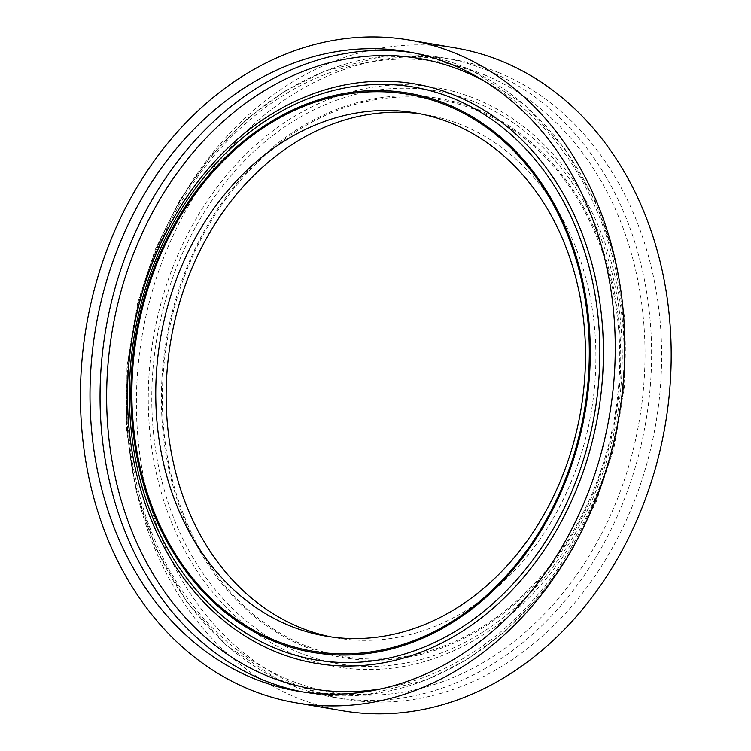 <?xml version="1.0" encoding="UTF-8"?>
<svg xmlns="http://www.w3.org/2000/svg" width="751" height="751" viewBox="0 0 751 751"><rect width="100%" height="100%" fill="white"/><g stroke="black" fill="none" stroke-linecap="round" stroke-linejoin="round"><path stroke-width="0.56" stroke-dasharray="3.75 2.82" d="M420.569 113.88A265.403 213.228 99.7 0 1 425.779 114.687A265.403 213.228 99.7 0 1 462.569 125.304A265.403 213.228 99.7 0 1 586.343 435.542A265.403 213.228 99.7 0 1 336.26 637.89A265.403 213.228 99.7 0 1 331.088 636.923M477.861 110.848A282.507 226.971 99.7 0 1 530.929 587.235A282.507 226.971 99.7 0 1 164.385 435.927A282.507 226.971 99.7 0 1 477.861 110.848M478.227 109.73A283.69 227.919 99.7 0 1 603.569 465.733A283.69 227.919 99.7 0 1 303.892 646.282A283.69 227.919 99.7 0 1 178.55 290.28A283.69 227.919 99.7 0 1 478.227 109.73M498.692 72.612A324.385 260.616 99.7 0 1 649.962 451.783A324.385 260.616 99.7 0 1 344.315 699.097A324.385 260.616 99.7 0 1 142.136 335.415A324.385 260.616 99.7 0 1 453.726 59.629A324.385 260.616 99.7 0 1 498.692 72.612M342.325 710.728A336.176 270.088 99.7 0 1 132.796 333.82A336.176 270.088 99.7 0 1 455.716 48.008M302.963 691.962A324.385 260.616 -80.3 0 0 307.966 692.882A324.385 260.616 -80.3 0 0 613.623 445.568A324.385 260.616 -80.3 0 0 462.344 66.388A324.385 260.616 -80.3 0 0 417.378 53.415A324.385 260.616 -80.3 0 0 412.346 52.617M381.508 688.761A319.663 256.823 -80.3 0 0 618.589 416.936A319.663 256.823 -80.3 0 0 485.371 81.746M297.743 652.093A290.562 233.439 -80.3 0 0 604.677 467.16A290.562 233.439 -80.3 0 0 476.303 102.54A290.562 233.439 -80.3 0 0 169.369 287.464A290.562 233.439 -80.3 0 0 297.743 652.093M484.433 74.875A319.663 256.823 99.7 0 1 544.475 613.933A319.663 256.823 99.7 0 1 129.726 442.714A319.663 256.823 99.7 0 1 484.433 74.875M476.519 99.245A293.894 236.124 99.7 0 1 531.717 594.848A293.894 236.124 99.7 0 1 150.397 437.439A293.894 236.124 99.7 0 1 476.519 99.245M488.657 70.894A324.385 260.616 99.7 0 1 639.927 450.065A324.385 260.616 99.7 0 1 334.279 697.388A324.385 260.616 99.7 0 1 132.101 333.697A324.385 260.616 99.7 0 1 443.681 57.911A324.385 260.616 99.7 0 1 488.657 70.894M297.931 691.164L307.966 692.882L367.352 694.619L426.446 679.908L466.991 659.613L504.766 631.788L540.983 594.52L571.83 550.596L596.378 501.349L613.905 448.244L624.672 384.822L625.142 320.93L615.285 259.095L595.487 201.719L564.696 148.567L525.015 105.224L474.078 71.58L417.378 53.415L407.342 51.697M325.878 636.116L336.26 637.89M415.397 112.913L425.779 114.687M453.726 59.629L443.681 57.911L384.305 56.175L325.211 70.894L284.657 91.181L246.891 119.005L210.674 156.283L179.827 200.207L155.279 249.454L137.752 302.55L126.985 365.981L126.515 429.863L136.372 491.708L156.17 549.075L186.961 602.227L226.642 645.578L277.579 679.223L334.279 697.388L344.315 699.097"/><path stroke-width="1.13" d="M452.309 64.67A324.385 260.616 99.7 0 1 603.579 443.85A324.385 260.616 99.7 0 1 297.931 691.164A324.385 260.616 99.7 0 1 95.752 327.483A324.385 260.616 99.7 0 1 407.342 51.697A324.385 260.616 99.7 0 1 452.309 64.67M447.765 104.52A283.69 227.919 99.7 0 1 501.048 582.898A283.69 227.919 99.7 0 1 132.974 430.961A283.69 227.919 99.7 0 1 447.765 104.52M447.399 105.638A282.507 226.971 99.7 0 1 500.466 582.025A282.507 226.971 99.7 0 1 133.922 430.717A282.507 226.971 99.7 0 1 447.399 105.638M452.186 123.53A265.403 213.228 99.7 0 1 575.951 433.759A265.403 213.228 99.7 0 1 325.878 636.116A265.403 213.228 99.7 0 1 160.461 338.551A265.403 213.228 99.7 0 1 415.397 112.913A265.403 213.228 99.7 0 1 452.186 123.53M331.088 636.923A265.403 213.228 99.7 0 1 170.843 340.325A265.403 213.228 99.7 0 1 420.569 113.88M409.333 40.066L455.716 48.008A336.176 270.088 99.7 0 1 502.316 61.451A336.176 270.088 99.7 0 1 659.087 454.421A336.176 270.088 99.7 0 1 342.325 710.728L295.941 702.795A336.176 270.088 99.7 0 1 86.412 325.878A336.176 270.088 99.7 0 1 409.333 40.066A336.176 270.088 99.7 0 1 455.932 53.518A336.176 270.088 99.7 0 1 612.703 446.488A336.176 270.088 99.7 0 1 295.941 702.795M412.346 52.617A324.385 260.616 -80.3 0 0 110.988 303.808A324.385 260.616 -80.3 0 0 263 679.908A324.385 260.616 -80.3 0 0 302.963 691.962M275.138 651.549A293.894 236.124 -80.3 0 0 601.26 313.364A293.894 236.124 -80.3 0 0 219.93 155.955A293.894 236.124 -80.3 0 0 275.138 651.549M485.371 81.746A319.663 256.823 -80.3 0 0 130.787 260.897A319.663 256.823 -80.3 0 0 267.225 675.919A319.663 256.823 -80.3 0 0 381.508 688.761M453.914 98.71A290.562 233.439 99.7 0 1 582.288 463.329A290.562 233.439 99.7 0 1 275.354 648.254A290.562 233.439 99.7 0 1 146.971 283.634A290.562 233.439 99.7 0 1 453.914 98.71"/></g></svg>
